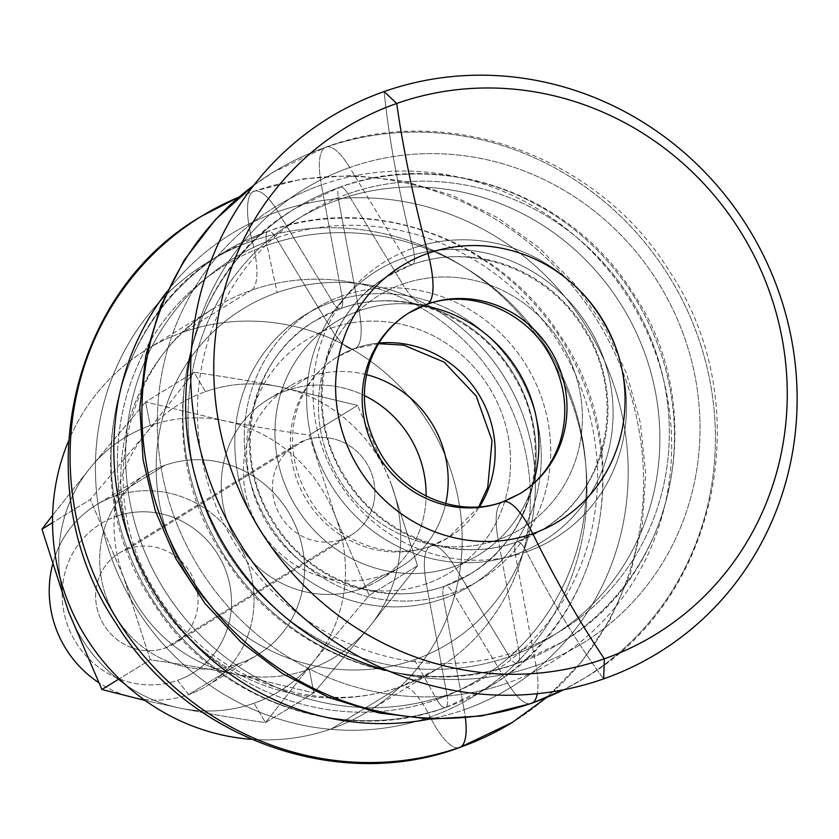 <?xml version="1.0" encoding="UTF-8"?>
<svg xmlns="http://www.w3.org/2000/svg" width="839" height="839" viewBox="0 0 839 839"><rect width="100%" height="100%" fill="white"/><g stroke="black" fill="none" stroke-linecap="round" stroke-linejoin="round"><path stroke-width="0.63" stroke-dasharray="4.2 3.15" d="M517.653 663.261A254.563 242.387 58.4 0 0 561.91 642.181A254.563 242.387 58.4 0 0 647.614 320.98A254.563 242.387 58.4 0 0 339.69 187.265A21.216 6.355 -109.4 0 0 338.537 199.713A244.359 232.665 -121.6 0 1 643.87 350.754A244.359 232.665 -121.6 0 1 509.367 656.622A21.216 6.355 -109.4 0 0 517.285 663.439A21.216 6.355 -109.4 0 0 517.653 663.261A21.216 6.355 70.6 0 1 517.285 663.439A21.216 6.355 70.6 0 1 509.367 656.622A244.359 232.665 -121.6 0 1 204.034 505.581A244.359 232.665 -121.6 0 1 338.537 199.713A21.216 6.355 70.6 0 1 339.69 187.265A254.563 242.387 58.4 0 0 295.443 208.345A254.563 242.387 58.4 0 0 209.729 529.545A254.563 242.387 58.4 0 0 517.653 663.261A254.563 242.387 -121.6 0 1 209.729 529.545A254.563 242.387 -121.6 0 1 295.443 208.345A254.563 242.387 -121.6 0 1 339.69 187.265A21.216 6.355 70.6 0 1 340.057 187.087A21.216 6.355 70.6 0 1 347.986 193.903L402.647 284.117A136.694 130.15 -121.6 0 1 573.436 368.604A136.694 130.15 -121.6 0 1 498.198 539.697A63.638 19.056 70.6 0 1 501.67 502.362A106.071 100.995 58.4 0 0 520.107 493.584A106.071 100.995 -121.6 0 1 501.67 502.362A63.638 19.056 -109.4 0 0 498.198 539.697A136.694 130.15 -121.6 0 1 327.399 455.21A136.694 130.15 -121.6 0 1 402.647 284.117A63.638 19.056 -109.4 0 0 426.401 304.567A63.638 19.056 70.6 0 1 402.647 284.117A136.694 130.15 58.4 0 0 327.399 455.21A136.694 130.15 58.4 0 0 498.198 539.697L518.817 650.812A244.359 232.665 -121.6 0 1 213.473 499.771A244.359 232.665 -121.6 0 1 347.986 193.903A244.359 232.665 58.4 0 0 213.473 499.771A244.359 232.665 58.4 0 0 518.817 650.812A21.216 6.355 70.6 0 1 517.653 663.261A21.216 6.355 -109.4 0 0 518.817 650.812A244.359 232.665 58.4 0 0 653.319 344.944A244.359 232.665 58.4 0 0 347.986 193.903A21.216 6.355 -109.4 0 0 340.057 187.087A21.216 6.355 -109.4 0 0 339.69 187.265A254.563 242.387 -121.6 0 1 647.614 320.98A254.563 242.387 -121.6 0 1 561.91 642.181A254.563 242.387 -121.6 0 1 517.653 663.261M429.83 546.493A106.071 100.995 58.4 0 0 448.267 537.705A106.071 100.995 58.4 0 0 479.52 506.766A106.071 100.995 -121.6 0 1 448.267 537.705A106.071 100.995 -121.6 0 1 429.83 546.493A63.638 19.056 -109.4 0 0 426.359 583.818A63.638 19.056 70.6 0 1 429.83 546.493A106.071 100.995 -121.6 0 1 301.526 490.773A106.071 100.995 -121.6 0 1 337.236 356.942A106.071 100.995 58.4 0 0 301.526 490.773A106.071 100.995 58.4 0 0 429.83 546.493A63.638 19.056 70.6 0 1 430.942 545.958A63.638 19.056 -109.4 0 0 429.83 546.493M378.966 343.057A106.071 100.995 58.4 0 0 355.684 348.164A63.638 19.056 70.6 0 1 354.561 348.688A63.638 19.056 70.6 0 1 330.807 328.238A136.694 130.15 -121.6 0 1 501.607 412.725A136.694 130.15 -121.6 0 1 426.359 583.818A136.694 130.15 -121.6 0 1 255.57 499.331A136.694 130.15 -121.6 0 1 330.807 328.238A63.638 19.056 -109.4 0 0 354.561 348.688A63.638 19.056 -109.4 0 0 355.684 348.164A106.071 100.995 58.4 0 0 337.236 356.942A106.071 100.995 -121.6 0 1 355.684 348.164A63.638 19.056 -109.4 0 0 359.144 310.829A136.694 130.15 -121.6 0 1 423.538 305.637A136.694 130.15 58.4 0 0 359.144 310.829A136.694 130.15 58.4 0 0 283.907 481.922A136.694 130.15 58.4 0 0 454.707 566.409L509.367 656.622A244.359 232.665 58.4 0 0 643.87 350.754A244.359 232.665 58.4 0 0 338.537 199.713L359.144 310.829A63.638 19.056 70.6 0 1 355.684 348.164A106.071 100.995 -121.6 0 1 378.966 343.057M445.824 707.392A254.574 242.387 58.4 0 0 490.07 686.312A254.574 242.387 58.4 0 0 575.785 365.101A254.574 242.387 58.4 0 0 267.851 231.386A21.216 6.355 -109.4 0 0 266.991 245.313A242.911 231.291 -121.6 0 1 570.52 395.463A242.911 231.291 -121.6 0 1 436.815 699.516A21.216 6.355 -109.4 0 0 445.446 707.571A21.216 6.355 -109.4 0 0 445.824 707.392A21.216 6.355 70.6 0 1 445.446 707.571A21.216 6.355 70.6 0 1 436.815 699.516A242.911 231.291 -121.6 0 1 133.286 549.377A242.911 231.291 -121.6 0 1 266.991 245.313A21.216 6.355 70.6 0 1 267.851 231.386A254.574 242.387 58.4 0 0 223.594 252.466A254.574 242.387 58.4 0 0 137.89 573.677A254.574 242.387 58.4 0 0 445.824 707.392A254.574 242.387 -121.6 0 1 137.89 573.677A254.574 242.387 -121.6 0 1 223.594 252.466A254.574 242.387 -121.6 0 1 267.851 231.386A21.216 6.355 70.6 0 1 268.218 231.207A21.216 6.355 70.6 0 1 276.146 238.024L330.807 328.238A136.694 130.15 58.4 0 0 255.57 499.331A136.694 130.15 58.4 0 0 426.359 583.818L446.977 694.944A244.369 232.665 -121.6 0 1 141.634 543.903A244.369 232.665 -121.6 0 1 276.146 238.024A244.369 232.665 58.4 0 0 141.634 543.903A244.369 232.665 58.4 0 0 446.977 694.944A21.216 6.355 70.6 0 1 445.824 707.392A21.216 6.355 -109.4 0 0 446.977 694.944A244.369 232.665 58.4 0 0 581.479 389.065A244.369 232.665 58.4 0 0 276.146 238.024A21.216 6.355 -109.4 0 0 268.218 231.207A21.216 6.355 -109.4 0 0 267.851 231.386A254.574 242.387 -121.6 0 1 575.785 365.101A254.574 242.387 -121.6 0 1 490.07 686.312A254.574 242.387 -121.6 0 1 445.824 707.392M238.863 197.155A296.996 282.785 -121.6 0 1 253.021 191.722A296.996 282.785 -121.6 0 1 612.271 347.724A296.996 282.785 -121.6 0 1 512.272 722.463A296.996 282.785 58.4 0 0 612.271 347.724A296.996 282.785 58.4 0 0 253.021 191.722A63.638 19.056 -109.4 0 0 252.224 240.992A63.638 19.056 70.6 0 1 253.021 191.722A296.996 282.785 58.4 0 0 201.391 216.315M459.541 747.58A63.638 19.056 70.6 0 1 430.187 716.988A254.574 242.387 58.4 0 0 570.31 398.336A254.574 242.387 58.4 0 0 252.224 240.992A254.574 242.387 58.4 0 0 112.101 559.634A254.574 242.387 58.4 0 0 430.187 716.988A63.638 19.056 -109.4 0 0 459.541 747.58M340.854 308.49A148.493 141.392 -121.6 0 1 520.474 386.496A148.493 141.392 -121.6 0 1 470.48 573.855A148.493 141.392 -121.6 0 1 444.66 586.157A21.216 6.355 -109.4 0 0 443.506 598.595A158.707 151.104 58.4 0 0 530.867 399.951A158.707 151.104 58.4 0 0 332.559 301.851A21.216 6.355 -109.4 0 0 340.477 308.668A21.216 6.355 -109.4 0 0 340.854 308.49A21.216 6.355 70.6 0 1 340.477 308.668A21.216 6.355 70.6 0 1 332.559 301.851A158.707 151.104 58.4 0 0 245.198 500.505A158.707 151.104 58.4 0 0 443.506 598.595A21.216 6.355 70.6 0 1 444.66 586.157A148.493 141.392 -121.6 0 1 265.04 508.161A148.493 141.392 -121.6 0 1 315.034 320.792A148.493 141.392 -121.6 0 1 340.854 308.49A148.493 141.392 58.4 0 0 315.034 320.792A148.493 141.392 58.4 0 0 265.04 508.161A148.493 141.392 58.4 0 0 444.66 586.157A21.216 6.355 70.6 0 1 445.037 585.979A21.216 6.355 70.6 0 1 452.955 592.795A158.707 151.104 58.4 0 0 540.316 394.141A158.707 151.104 58.4 0 0 342.008 296.052L321.389 184.937A63.638 19.056 70.6 0 1 324.861 147.612A296.985 282.774 -121.6 0 1 684.1 303.603A296.985 282.774 -121.6 0 1 584.112 678.332A296.985 282.774 -121.6 0 1 563.43 689.815A296.985 282.774 58.4 0 0 584.112 678.332A296.985 282.774 58.4 0 0 684.1 303.603A296.985 282.774 58.4 0 0 324.861 147.612A63.638 19.056 -109.4 0 0 321.389 184.937A266.372 253.619 58.4 0 0 174.774 518.355A266.372 253.619 58.4 0 0 507.605 682.998A266.372 253.619 58.4 0 0 654.231 349.58A266.372 253.619 58.4 0 0 321.389 184.937A266.372 253.619 -121.6 0 1 654.231 349.58A266.372 253.619 -121.6 0 1 507.605 682.998A63.638 19.056 -109.4 0 0 531.37 703.449A63.638 19.056 70.6 0 1 507.605 682.998L452.955 592.795A158.707 151.104 -121.6 0 1 254.647 494.695A158.707 151.104 -121.6 0 1 342.008 296.052A21.216 6.355 70.6 0 1 340.854 308.49A21.216 6.355 -109.4 0 0 342.008 296.052A158.707 151.104 -121.6 0 1 540.316 394.141A158.707 151.104 -121.6 0 1 452.955 592.795A21.216 6.355 -109.4 0 0 445.037 585.979A21.216 6.355 -109.4 0 0 444.66 586.157A148.493 141.392 58.4 0 0 470.48 573.855A148.493 141.392 58.4 0 0 520.474 386.496A148.493 141.392 58.4 0 0 340.854 308.49M412.683 264.369A148.503 141.392 -121.6 0 1 592.313 342.364A148.503 141.392 -121.6 0 1 542.309 529.734A148.503 141.392 -121.6 0 1 516.499 542.036A21.216 6.355 -109.4 0 0 515.345 554.474A158.707 151.104 58.4 0 0 602.696 355.82A158.707 151.104 58.4 0 0 404.398 257.73A21.216 6.355 -109.4 0 0 412.316 264.547A21.216 6.355 -109.4 0 0 412.683 264.369A21.216 6.355 70.6 0 1 412.316 264.547A21.216 6.355 70.6 0 1 404.398 257.73A158.707 151.104 58.4 0 0 317.037 456.385A158.707 151.104 58.4 0 0 515.345 554.474A21.216 6.355 70.6 0 1 516.499 542.036A148.503 141.392 -121.6 0 1 336.879 464.04A148.503 141.392 -121.6 0 1 386.873 276.66A148.503 141.392 -121.6 0 1 412.683 264.369A148.503 141.392 58.4 0 0 386.873 276.66A148.503 141.392 58.4 0 0 336.879 464.04A148.503 141.392 58.4 0 0 516.499 542.036A21.216 6.355 70.6 0 1 516.866 541.858A21.216 6.355 70.6 0 1 526.514 551.779A466.075 139.568 -109.4 0 0 603.671 678.856A466.075 139.568 70.6 0 1 526.514 551.779A162.326 154.554 -121.6 0 1 323.686 451.445A162.326 154.554 -121.6 0 1 413.029 248.26A162.326 154.554 58.4 0 0 323.686 451.445A162.326 154.554 58.4 0 0 526.514 551.779A21.216 6.355 -109.4 0 0 516.866 541.858A21.216 6.355 -109.4 0 0 516.499 542.036A148.503 141.392 58.4 0 0 542.309 529.734A148.503 141.392 58.4 0 0 592.313 342.364A148.503 141.392 58.4 0 0 412.683 264.369A21.216 6.355 -109.4 0 0 413.029 248.26A21.216 6.355 70.6 0 1 412.683 264.369M253.651 185.45A296.985 282.774 -121.6 0 1 273.241 172.194A296.985 282.774 -121.6 0 1 324.861 147.612A296.985 282.774 58.4 0 0 273.241 172.194A296.985 282.774 58.4 0 0 253.651 185.45M205.461 391.645L193.977 372.296L145.713 433.627A148.503 141.392 -121.6 0 1 205.461 391.645A148.503 141.392 -121.6 0 1 279.051 386.685C253.074 381.441 224.716 376.648 193.977 372.296L205.461 391.645A148.503 141.392 58.4 0 0 145.713 433.627L193.977 372.296L145.629 401.986L223.982 420.664A148.503 141.392 58.4 0 0 150.202 425.593L145.629 401.986L150.202 425.593A148.503 141.392 58.4 0 0 90.329 467.711L145.629 401.986L90.329 467.711L52.637 515.24L90.329 467.711A148.503 141.392 58.4 0 0 68.462 611.463A148.503 141.392 58.4 0 0 180.238 708.179A148.503 141.392 58.4 0 0 254.018 703.25A148.503 141.392 58.4 0 0 313.891 661.132L265.502 722.61L254.018 703.25L265.502 722.61C234.7 718.247 206.279 713.433 180.238 708.179L145.21 700.513L180.238 708.179C206.279 713.433 234.7 718.247 265.502 722.61L313.849 692.909L309.276 669.312A148.503 141.392 -121.6 0 1 235.686 674.273L313.849 692.909L369.024 627.331A148.503 141.392 -121.6 0 1 309.276 669.312L313.849 692.909L235.319 674.199C209.341 668.956 180.983 664.152 150.233 659.8L123.794 577.704L90.297 499.488L52.553 522.676L90.297 499.488L123.658 577.347A148.503 141.392 -121.6 0 1 145.472 433.91L90.297 499.488L145.472 433.91A148.503 141.392 58.4 0 0 123.658 577.347L150.233 659.8L119.285 678.814L150.233 659.8C180.983 664.152 209.341 668.956 235.319 674.199A148.503 141.392 -121.6 0 1 123.794 577.704A148.503 141.392 58.4 0 0 235.319 674.199L235.686 674.273A148.503 141.392 58.4 0 0 309.276 669.312A148.503 141.392 58.4 0 0 369.024 627.331L313.849 692.909L265.502 722.61L313.891 661.132A148.503 141.392 58.4 0 0 335.757 517.38L369.181 595.407L313.891 661.132L369.181 595.407L417.528 565.717L369.024 627.331L417.528 565.717L391.079 483.621A148.503 141.392 -121.6 0 1 369.265 627.048A148.503 141.392 58.4 0 0 391.079 483.621L417.528 565.717L369.181 595.407L335.757 517.38A148.503 141.392 58.4 0 0 223.982 420.664L145.629 401.986L193.977 372.296C224.716 376.648 253.074 381.441 279.051 386.685L357.592 405.405L309.245 435.105C278.433 430.743 250.012 425.929 223.982 420.664C250.012 425.929 278.433 430.743 309.245 435.105L335.757 517.38L309.245 435.105L357.592 405.405L279.429 386.769A148.503 141.392 -121.6 0 1 390.953 483.254L357.592 405.405L390.953 483.254A148.503 141.392 58.4 0 0 279.429 386.769L279.051 386.685A148.503 141.392 58.4 0 0 205.461 391.645M342.218 539.33L165.388 647.949A53.035 50.497 -121.6 0 1 101.236 620.084A53.035 50.497 -121.6 0 1 119.096 553.174A53.035 50.497 -121.6 0 1 128.315 548.779L305.144 440.171A53.035 50.497 58.4 0 0 295.926 444.555A53.035 50.497 58.4 0 0 278.066 511.475A53.035 50.497 58.4 0 0 342.218 539.33A53.035 50.497 58.4 0 0 351.436 534.946A53.035 50.497 58.4 0 0 369.296 468.026A53.035 50.497 58.4 0 0 305.144 440.171L128.315 548.779A53.035 50.497 -121.6 0 1 192.467 576.634A53.035 50.497 -121.6 0 1 174.606 643.555A53.035 50.497 -121.6 0 1 165.388 647.949L342.218 539.33A53.035 50.497 -121.6 0 1 275.947 506.557A53.035 50.497 -121.6 0 1 305.144 440.171A53.035 50.497 -121.6 0 1 371.415 472.955A53.035 50.497 -121.6 0 1 342.218 539.33M188.712 694.587L177.501 680.356A87.696 83.501 58.4 0 0 225.775 570.583A87.696 83.501 58.4 0 0 116.191 516.373L114.555 496.258A106.071 100.995 -121.6 0 1 247.096 561.815A106.071 100.995 -121.6 0 1 188.712 694.587A106.071 100.995 58.4 0 0 207.149 685.809A106.071 100.995 58.4 0 0 242.859 551.968A106.071 100.995 58.4 0 0 114.555 496.258L165.031 465.257A106.071 100.995 -121.6 0 1 293.335 520.967A106.071 100.995 -121.6 0 1 257.625 654.808A106.071 100.995 -121.6 0 1 239.188 663.586L188.712 694.587L239.188 663.586A106.071 100.995 -121.6 0 1 110.884 607.876A106.071 100.995 -121.6 0 1 146.594 474.035A106.071 100.995 -121.6 0 1 165.031 465.257L114.555 496.258A106.071 100.995 58.4 0 0 96.118 505.036A106.071 100.995 58.4 0 0 52.49 564.815A106.071 100.995 -121.6 0 1 114.555 496.258L116.191 516.373A87.696 83.501 58.4 0 0 67.928 626.146A87.696 83.501 58.4 0 0 177.501 680.356L188.712 694.587A106.071 100.995 -121.6 0 1 98.583 682.526A106.071 100.995 58.4 0 0 188.712 694.587M533.048 483.935A136.694 130.15 -121.6 0 1 454.707 566.409A63.638 19.056 -109.4 0 0 430.942 545.958A63.638 19.056 70.6 0 1 454.707 566.409A136.694 130.15 58.4 0 0 533.048 483.935M414.424 659.769L436.815 699.516A242.911 231.291 58.4 0 0 570.52 395.463A242.911 231.291 58.4 0 0 266.991 245.313L277.143 292.58A196.378 186.971 -121.6 0 1 522.519 413.963A196.378 186.971 -121.6 0 1 414.424 659.769A196.378 186.971 -121.6 0 1 169.048 538.386A196.378 186.971 -121.6 0 1 277.143 292.58L266.991 245.313A242.911 231.291 58.4 0 0 133.286 549.377A242.911 231.291 58.4 0 0 436.815 699.516L414.424 659.769A196.378 186.971 58.4 0 0 522.519 413.963A196.378 186.971 58.4 0 0 277.143 292.58A196.378 186.971 58.4 0 0 169.048 538.386A196.378 186.971 58.4 0 0 414.424 659.769M360.76 588.915L382.857 575.344A106.071 100.995 58.4 0 0 401.294 566.556A106.071 100.995 58.4 0 0 445.708 503.568A106.071 100.995 -121.6 0 1 382.857 575.344L360.76 588.915A106.071 100.995 -121.6 0 1 232.455 533.205A106.071 100.995 -121.6 0 1 268.165 399.364A106.071 100.995 -121.6 0 1 286.602 390.586A106.071 100.995 -121.6 0 1 364.388 395.589A106.071 100.995 58.4 0 0 286.602 390.586L308.71 377.005L286.602 390.586A106.071 100.995 58.4 0 0 228.218 523.358A106.071 100.995 58.4 0 0 360.76 588.915A106.071 100.995 58.4 0 0 426.076 496.027A106.071 100.995 -121.6 0 1 379.197 580.137A106.071 100.995 -121.6 0 1 360.76 588.915M366.528 374.666A106.071 100.995 58.4 0 0 308.71 377.005A106.071 100.995 58.4 0 0 290.273 385.793A106.071 100.995 58.4 0 0 254.563 519.624A106.071 100.995 58.4 0 0 382.857 575.344A106.071 100.995 -121.6 0 1 250.326 509.776A106.071 100.995 -121.6 0 1 308.71 377.005A106.071 100.995 -121.6 0 1 366.528 374.666M399.731 686.921L331.52 728.808A212.141 201.989 58.4 0 0 368.394 711.252A212.141 201.989 58.4 0 0 439.825 443.579A212.141 201.989 58.4 0 0 183.217 332.15L251.427 290.252A212.141 201.989 -121.6 0 1 508.025 401.682A212.141 201.989 -121.6 0 1 436.605 669.354A212.141 201.989 -121.6 0 1 399.731 686.921A63.638 19.056 70.6 0 1 400.843 686.386A63.638 19.056 70.6 0 1 430.187 716.988A254.574 242.387 -121.6 0 1 112.101 559.634A254.574 242.387 -121.6 0 1 252.224 240.992A63.638 19.056 70.6 0 1 251.427 290.252A212.141 201.989 58.4 0 0 214.553 307.819A212.141 201.989 58.4 0 0 143.123 575.491A212.141 201.989 58.4 0 0 399.731 686.921A212.141 201.989 58.4 0 0 436.605 669.354A212.141 201.989 58.4 0 0 508.025 401.682A212.141 201.989 58.4 0 0 251.427 290.252A63.638 19.056 -109.4 0 0 252.224 240.992A254.574 242.387 -121.6 0 1 570.31 398.336A254.574 242.387 -121.6 0 1 430.187 716.988A63.638 19.056 -109.4 0 0 400.843 686.386A63.638 19.056 -109.4 0 0 399.731 686.921A212.141 201.989 -121.6 0 1 143.123 575.491A212.141 201.989 -121.6 0 1 214.553 307.819A212.141 201.989 -121.6 0 1 251.427 290.252L183.217 332.15A212.141 201.989 58.4 0 0 146.343 349.716A212.141 201.989 58.4 0 0 68.441 441.23A212.141 201.989 -121.6 0 1 183.217 332.15A212.141 201.989 -121.6 0 1 448.288 463.275A212.141 201.989 -121.6 0 1 331.52 728.808L399.731 686.921M464.114 709.721L443.506 598.595A158.707 151.104 -121.6 0 1 245.198 500.505A158.707 151.104 -121.6 0 1 332.559 301.851L277.898 211.648A266.382 253.63 58.4 0 0 166.971 291.647A266.382 253.63 -121.6 0 1 277.898 211.648A63.638 19.056 -109.4 0 0 254.133 191.187A63.638 19.056 -109.4 0 0 253.021 191.722A63.638 19.056 70.6 0 1 254.133 191.187A63.638 19.056 70.6 0 1 277.898 211.648A266.382 253.63 -121.6 0 1 610.74 376.292A266.382 253.63 -121.6 0 1 464.114 709.721A266.382 253.63 -121.6 0 1 429.516 719.107A266.382 253.63 58.4 0 0 464.114 709.721A63.638 19.056 70.6 0 1 465.404 717.964A63.638 19.056 -109.4 0 0 464.114 709.721A266.382 253.63 58.4 0 0 610.74 376.292A266.382 253.63 58.4 0 0 277.898 211.648L332.559 301.851A158.707 151.104 -121.6 0 1 530.867 399.951A158.707 151.104 -121.6 0 1 443.506 598.595L464.114 709.721M535.953 665.589L515.345 554.474A158.707 151.104 -121.6 0 1 317.037 456.385A158.707 151.104 -121.6 0 1 404.398 257.73L349.737 167.527A266.372 253.619 58.4 0 0 191.355 350.398A266.372 253.619 -121.6 0 1 349.737 167.527A63.638 19.056 -109.4 0 0 325.972 147.077A63.638 19.056 -109.4 0 0 324.861 147.612A63.638 19.056 70.6 0 1 325.972 147.077A63.638 19.056 70.6 0 1 349.737 167.527A266.372 253.619 -121.6 0 1 682.579 332.171A266.372 253.619 -121.6 0 1 535.953 665.589A266.372 253.619 -121.6 0 1 388.142 670.791A266.372 253.619 58.4 0 0 535.953 665.589A63.638 19.056 70.6 0 1 537.296 693.706A63.638 19.056 -109.4 0 0 535.953 665.589A266.372 253.619 58.4 0 0 682.579 332.171A266.372 253.619 58.4 0 0 349.737 167.527L404.398 257.73A158.707 151.104 -121.6 0 1 602.696 355.82A158.707 151.104 -121.6 0 1 515.345 554.474L535.953 665.589M384.094 91.577A466.075 139.568 -109.4 0 0 413.029 248.26A162.326 154.554 -121.6 0 1 615.857 348.594A162.326 154.554 -121.6 0 1 526.514 551.779A162.326 154.554 58.4 0 0 615.857 348.594A162.326 154.554 58.4 0 0 413.029 248.26A466.075 139.568 70.6 0 1 384.094 91.577M502.781 501.837A63.638 19.056 -109.4 0 0 501.67 502.362A106.071 100.995 -121.6 0 1 373.365 446.652A106.071 100.995 -121.6 0 1 409.075 312.821M452.955 592.795L507.605 682.998A266.372 253.619 -121.6 0 1 174.774 518.355A266.372 253.619 -121.6 0 1 321.389 184.937L342.008 296.052A158.707 151.104 58.4 0 0 254.647 494.695A158.707 151.104 58.4 0 0 452.955 592.795M251.543 739.348A212.141 201.989 58.4 0 0 331.52 728.808A212.141 201.989 -121.6 0 1 251.543 739.348M446.977 694.944L426.359 583.818A136.694 130.15 58.4 0 0 501.607 412.725A136.694 130.15 58.4 0 0 330.807 328.238L276.146 238.024A244.369 232.665 -121.6 0 1 581.479 389.065A244.369 232.665 -121.6 0 1 446.977 694.944M509.367 656.622L454.707 566.409A136.694 130.15 -121.6 0 1 283.907 481.922A136.694 130.15 -121.6 0 1 359.144 310.829L338.537 199.713A244.359 232.665 58.4 0 0 204.034 505.581A244.359 232.665 58.4 0 0 509.367 656.622M518.817 650.812L498.198 539.697A136.694 130.15 58.4 0 0 573.436 368.604A136.694 130.15 58.4 0 0 402.647 284.117L347.986 193.903A244.359 232.665 -121.6 0 1 653.319 344.944A244.359 232.665 -121.6 0 1 518.817 650.812M313.891 661.132A148.503 141.392 -121.6 0 1 254.018 703.25A148.503 141.392 -121.6 0 1 180.238 708.179A148.503 141.392 -121.6 0 1 68.462 611.463A148.503 141.392 -121.6 0 1 90.329 467.711A148.503 141.392 -121.6 0 1 150.202 425.593A148.503 141.392 -121.6 0 1 223.982 420.664A148.503 141.392 -121.6 0 1 335.757 517.38A148.503 141.392 -121.6 0 1 313.891 661.132M165.031 465.257A106.071 100.995 58.4 0 0 106.647 598.029A106.071 100.995 58.4 0 0 239.188 663.586A106.071 100.995 58.4 0 0 297.572 530.814A106.071 100.995 58.4 0 0 165.031 465.257M116.191 516.373A87.696 83.501 -121.6 0 1 225.775 570.583A87.696 83.501 -121.6 0 1 177.501 680.356A87.696 83.501 -121.6 0 1 67.928 626.146A87.696 83.501 -121.6 0 1 116.191 516.373M128.315 548.779A53.035 50.497 58.4 0 0 99.117 615.165A53.035 50.497 58.4 0 0 165.388 647.949A53.035 50.497 58.4 0 0 194.585 581.563A53.035 50.497 58.4 0 0 128.315 548.779M561.91 642.181L517.285 663.439C413.921 701.918 286.141 655.878 225.093 558.68C146.521 444.712 180.312 274.741 295.443 208.345L340.057 187.087C443.432 148.608 571.202 194.648 632.26 291.846C710.822 405.824 677.031 575.785 561.91 642.181M378.578 343.696L354.561 348.688L337.236 356.942C318.537 368.552 305.375 385.374 297.74 407.408C288.092 438.168 291.941 468.571 309.318 498.618C335.212 542.277 390.187 561.585 430.942 545.958L448.267 537.705L478.775 506.829M490.07 686.312L445.446 707.571C342.081 746.049 214.302 700.009 153.243 602.811C74.681 488.833 108.472 318.862 223.594 252.466L268.218 231.207C371.593 192.729 499.373 238.769 560.421 335.967C638.993 449.945 605.202 619.906 490.07 686.312M470.48 573.855C534.915 536.834 555.858 441.041 512.335 373.806C477.16 314.321 400.769 286.015 340.477 308.668L315.034 320.792C250.599 357.823 229.655 453.605 273.178 520.841C308.343 580.326 384.744 608.632 445.037 585.979L470.48 573.855M253.703 185.388L273.241 172.194L325.972 147.077C448.813 101.393 599.486 156.799 669.711 271.668C758.823 404.083 718.614 600.504 584.112 678.332L563.514 689.794M542.309 529.734C606.754 492.713 627.687 396.92 584.175 329.685C549 270.2 472.609 241.884 412.316 264.547L386.873 276.66C322.438 313.692 301.495 409.484 345.007 476.72C380.182 536.205 456.584 564.511 516.866 541.858L542.309 529.734M119.096 553.174L295.926 444.555M207.149 685.809L257.625 654.808M401.294 566.556L379.197 580.137M368.394 711.252L436.605 669.354L400.843 686.386C315.946 718.436 206.698 678.29 156.106 592.774C93.622 496.027 123.857 359.711 214.553 307.819L146.343 349.716M239.042 197.008L254.133 191.187L302.722 178.885L352.904 175.456L403.15 180.972L451.906 195.235L497.726 217.762L539.246 247.872L575.25 284.641L604.657 326.958L626.607 373.565L640.44 423.076L645.726 474.025L642.286 524.889L630.183 574.138L609.743 620.273L581.574 661.856L546.514 697.618M268.165 399.364L290.273 385.793M146.594 474.035L96.118 505.036M351.436 534.946L174.606 643.555"/><path stroke-width="1.26" d="M479.52 506.766A106.071 100.995 58.4 0 0 478.807 394.466A106.071 100.995 58.4 0 0 378.966 343.057A106.071 100.995 -121.6 0 1 478.807 394.466A106.071 100.995 -121.6 0 1 479.52 506.766M546.514 697.618L512.272 722.463L459.541 747.58C336.691 793.264 186.017 737.859 115.792 622.989C26.68 490.563 66.889 294.143 201.391 216.315A296.996 282.785 58.4 0 0 101.404 591.055A296.996 282.785 58.4 0 0 460.653 747.046A296.996 282.785 58.4 0 0 512.272 722.463A296.996 282.785 -121.6 0 1 460.653 747.046A63.638 19.056 70.6 0 1 459.541 747.58A63.638 19.056 -109.4 0 0 460.653 747.046A296.996 282.785 -121.6 0 1 101.404 591.055A296.996 282.785 -121.6 0 1 201.391 216.315A296.996 282.785 -121.6 0 1 238.863 197.155M563.43 689.815A296.985 282.774 -121.6 0 1 532.482 702.914A63.638 19.056 70.6 0 1 531.37 703.449A63.638 19.056 -109.4 0 0 532.482 702.914A296.985 282.774 -121.6 0 1 178.917 557.977A296.985 282.774 -121.6 0 1 253.651 185.45A296.985 282.774 58.4 0 0 178.917 557.977A296.985 282.774 58.4 0 0 532.482 702.914A63.638 19.056 -109.4 0 0 537.296 693.706A63.638 19.056 70.6 0 1 532.482 702.914A296.985 282.774 58.4 0 0 563.43 689.815M502.781 501.837L520.107 493.584A106.071 100.995 58.4 0 0 555.817 359.753A106.071 100.995 58.4 0 0 427.512 304.043A63.638 19.056 70.6 0 1 426.401 304.567A63.638 19.056 -109.4 0 0 427.512 304.043A106.071 100.995 58.4 0 0 409.075 312.821A106.071 100.995 58.4 0 0 373.365 446.652A106.071 100.995 58.4 0 0 501.67 502.362A63.638 19.056 70.6 0 1 502.781 501.837A63.638 19.056 70.6 0 1 532.744 533.667A149.898 142.724 -121.6 0 1 345.437 441.01A149.898 142.724 -121.6 0 1 427.953 253.378A497.349 148.933 70.6 0 1 396.7 103.48L384.094 91.577A314.09 299.051 58.4 0 0 211.208 484.711A314.09 299.051 58.4 0 0 603.671 678.856A314.09 299.051 -121.6 0 1 211.208 484.711A314.09 299.051 -121.6 0 1 384.094 91.577L396.7 103.48A296.996 282.785 58.4 0 0 233.221 475.231A296.996 282.785 58.4 0 0 604.321 658.804A296.996 282.785 -121.6 0 1 233.221 475.231A296.996 282.785 -121.6 0 1 396.7 103.48A497.349 148.933 -109.4 0 0 427.953 253.378A149.898 142.724 58.4 0 0 345.437 441.01A149.898 142.724 58.4 0 0 532.744 533.667A63.638 19.056 -109.4 0 0 502.781 501.837C462.027 517.453 407.041 498.156 381.158 454.497C363.78 424.45 359.921 394.047 369.579 363.287C377.214 341.253 390.376 324.431 409.075 312.821A106.071 100.995 -121.6 0 1 427.512 304.043A63.638 19.056 -109.4 0 0 427.953 253.378A63.638 19.056 70.6 0 1 427.512 304.043A106.071 100.995 -121.6 0 1 555.817 359.753A106.071 100.995 -121.6 0 1 520.107 493.584C538.806 481.974 551.968 465.152 559.603 443.118C569.261 412.358 565.402 381.955 548.035 351.908C522.141 308.249 467.155 288.952 426.401 304.567L409.075 312.821M423.538 305.637A136.694 130.15 -121.6 0 1 533.048 483.935A136.694 130.15 58.4 0 0 423.538 305.637M445.708 503.568A106.071 100.995 58.4 0 0 366.528 374.666A106.071 100.995 -121.6 0 1 445.708 503.568M364.388 395.589A106.071 100.995 -121.6 0 1 426.076 496.027A106.071 100.995 58.4 0 0 364.388 395.589M166.971 291.647A266.382 253.63 58.4 0 0 154.89 593.425A266.382 253.63 58.4 0 0 429.516 719.107A266.382 253.63 -121.6 0 1 154.89 593.425A266.382 253.63 -121.6 0 1 166.971 291.647M191.355 350.398A266.372 253.619 58.4 0 0 388.142 670.791A266.372 253.619 -121.6 0 1 191.355 350.398M603.671 678.856L604.321 658.804A497.349 148.933 70.6 0 1 532.744 533.667A149.898 142.724 58.4 0 0 615.26 346.035A149.898 142.724 58.4 0 0 427.953 253.378A149.898 142.724 -121.6 0 1 615.26 346.035A149.898 142.724 -121.6 0 1 532.744 533.667A497.349 148.933 -109.4 0 0 604.321 658.804A296.996 282.785 58.4 0 0 767.8 287.053A296.996 282.785 58.4 0 0 396.7 103.48A296.996 282.785 -121.6 0 1 767.8 287.053A296.996 282.785 -121.6 0 1 604.321 658.804L603.671 678.856A314.09 299.051 58.4 0 0 776.557 285.711A314.09 299.051 58.4 0 0 384.094 91.577A314.09 299.051 -121.6 0 1 776.557 285.711A314.09 299.051 -121.6 0 1 603.671 678.856M460.653 747.046A63.638 19.056 -109.4 0 0 465.404 717.964A63.638 19.056 70.6 0 1 460.653 747.046M68.441 441.23A212.141 201.989 58.4 0 0 251.543 739.348A212.141 201.989 -121.6 0 1 68.441 441.23M52.49 564.815A106.071 100.995 58.4 0 0 98.583 682.526A106.071 100.995 -121.6 0 1 52.49 564.815M52.553 522.676L41.95 529.189L68.462 611.463L101.886 689.501L119.285 678.814L101.886 689.501L68.462 611.463L41.95 529.189L52.553 522.676M52.637 515.24L41.95 529.189L52.637 515.24M145.21 700.513L101.886 689.501L145.21 700.513M478.775 506.829L487.763 487.239L492.042 440.569L476.195 396.029L444.072 362.091L403.716 345.133L378.578 343.696M563.514 689.794L531.37 703.449L481.617 715.94L430.239 719.128L378.871 712.951L329.171 697.639L282.68 673.727L240.845 641.982L204.968 603.419L176.159 559.246L155.299 510.846L143.06 459.72L139.84 407.46L145.766 355.694L160.7 306.078L184.192 260.184L215.518 219.503L253.703 185.388M201.391 216.315L239.042 197.008"/></g></svg>
